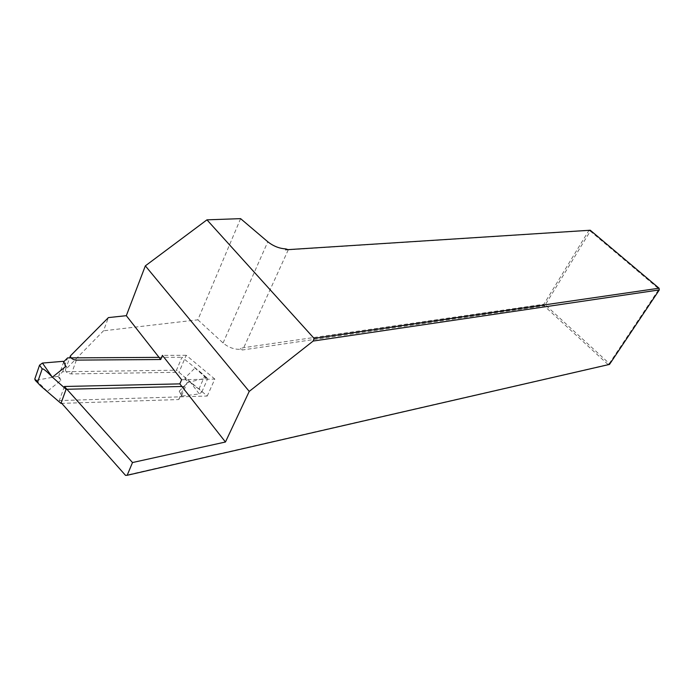 <?xml version="1.0" encoding="UTF-8"?>
<svg xmlns="http://www.w3.org/2000/svg" width="694" height="694" viewBox="0 0 694 694"><rect width="100%" height="100%" fill="white"/><g stroke="black" fill="none" stroke-linecap="round" stroke-linejoin="round"><path stroke-width="0.52" stroke-dasharray="3.47 2.6" d="M181.871 386.471L184.361 386.411L187.285 382.567L181.628 395.658L181.975 396.057L179.217 391.19L181.628 395.658L178.696 399.553L61.766 403.361L59.302 400.585L207.254 396.022L178.983 372.288L71.378 373.927C67.622 373.528 65.644 372.123 65.444 369.694L103.51 330.812L108.429 317.592M240.601 218.645L197.851 319.813L103.51 330.812M197.851 319.813L223.06 342.966C228.239 347.321 233.956 349.455 240.211 349.351L242.414 349.993L544.105 305.802L608.083 364.541L125.519 475.355M609.488 364.419L608.083 364.541L609.297 363.526L545.284 304.839L590.316 231.137L659.031 289.086L609.297 363.526L609.488 364.419M288.079 249.64L285.269 250.031L285.781 248.894M285.269 250.031L588.876 230.495L543.879 304.241L243.733 347.659L240.671 348.336L242.414 349.993M288.244 249.866L243.733 347.659M240.211 349.351L240.671 348.336M590.256 230.234L588.876 230.495L590.316 231.137L590.256 230.234M543.879 304.241L544.105 305.802L545.284 304.839L543.879 304.241M659.3 289.918L659.057 288.218M64.403 386.489L59.302 400.585M65.444 369.694L69.678 357.887M181.62 379.731L214.828 379.063L207.254 396.022M214.828 379.063L186.209 355.276L178.983 372.288M186.209 355.276L162.422 355.38M60.881 380.329L58.79 375.68L57.958 376.304L60.881 380.329L47.4 391.321M63.753 361.756L58.79 375.68L62.634 371.758L176.484 370.188L181.949 357.245L199.672 371.498C202.952 374.135 204.53 375.853 204.4 376.642L207.437 379.306L207.081 378.004L206.309 377.996L187.285 382.567L184.83 378.117L194.953 368.08M179.217 391.19L189.367 381.006L176.484 370.188M159.039 357.375L181.949 357.245M178.696 399.553L184.361 386.411M62.634 371.758L67.596 357.896M181.975 396.057L199.273 393.932L201.807 392.015L199.161 388.545L204.4 376.642M199.161 388.545C198.137 388.978 194.962 386.558 189.644 381.292L189.367 381.006M57.958 376.304L35.359 380.442M201.807 392.015L207.437 379.306M184.83 378.117L188.065 381.969M223.06 342.966L267.815 241.79M76.392 360.108L71.378 373.927M47.079 391.086L36.444 380.486M206.309 377.996L195.274 368.297M189.644 381.292L199.273 393.932M38.404 383.478L42.013 387.087M199.672 371.498L207.081 378.004"/><path stroke-width="1.04" d="M132.511 462.542L225.455 442.009L179.841 383.877L64.403 386.489L132.511 462.542L127.167 475.295L125.519 475.355L61.766 403.361L60.968 403.388L66.086 389.282L52.085 376.877C46.472 371.064 43.167 368.41 42.187 368.913L39.558 365.148L42.438 363.066L63.301 361.305L63.753 361.756L67.596 357.896L159.039 357.375M160.722 359.518L126.317 315.683L108.429 317.592L70.406 355.866C70.623 358.278 72.618 359.692 76.392 360.108L160.722 359.518L162.422 355.38L181.62 379.731L179.841 383.877M126.317 315.683L145.341 265.863L206.951 219.842L240.601 218.645L267.815 241.79C273.384 246.179 279.378 248.547 285.781 248.894L288.079 249.64L590.256 230.234L659.057 288.218L659.3 289.918L313.15 341.058L249.233 391.399L145.341 265.863M127.167 475.295L609.488 364.419L659.3 289.918M206.951 219.842L314.087 338.403L659.057 288.218M314.087 338.403L313.15 341.058M225.455 442.009L249.233 391.399M69.678 357.887L70.406 355.866M38.404 383.478L35.359 380.442L34.778 379.071L37.684 381.96C37.58 382.732 39.02 384.441 42.013 387.087L60.968 403.388M52.388 377.198L65.878 366.389L63.753 361.756M66.086 389.282L181.871 386.471M37.684 381.96L42.187 368.913M34.778 379.071L39.558 365.148M65.878 366.389L63.301 361.305M42.438 363.066L52.085 376.877"/></g></svg>
